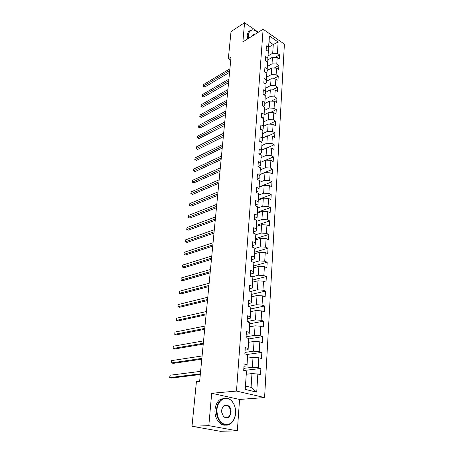 <?xml version="1.0" encoding="UTF-8"?>
<svg xmlns="http://www.w3.org/2000/svg" width="454" height="454" viewBox="0 0 454 454"><rect width="100%" height="100%" fill="white"/><g stroke="black" fill="none" stroke-linecap="round" stroke-linejoin="round"><path stroke-width="0.68" d="M264.586 397.562L284.403 44.151L263.121 29.221L236.489 391.07L264.586 397.562L239.57 399.458L211.689 393.283L208.817 425.642L237.328 430.835L239.57 399.458M237.328 430.835L220.321 431.3L192.002 426.266L208.817 425.642M268.74 47.205L273.274 44.509L269.12 41.637L268.524 50.366L268.581 47.347L266.424 45.871L266.14 49.968L268.303 51.433L267.849 58.033L265.675 56.574L265.386 60.74L267.565 62.187L267.111 68.895L264.915 67.459L264.62 71.692L266.821 73.122L266.356 79.944L264.137 78.525L263.836 82.838L266.061 84.245L265.584 91.18L263.348 89.784L263.042 94.165L265.289 95.556L264.807 102.615L262.548 101.242L262.236 105.697L264.5 107.065L264.012 114.249L261.731 112.893L261.413 117.433L263.7 118.778L263.201 126.081L260.902 124.754L260.579 129.367L262.889 130.69L262.384 138.13L260.057 136.824L259.728 141.523L262.06 142.817L261.544 150.393L259.194 149.111L258.859 153.895L261.22 155.166L260.692 162.873L258.32 161.618L257.974 166.487L260.358 167.736L259.824 175.584L257.424 174.353L257.077 179.319L259.484 180.533L258.939 188.529L256.516 187.326L256.164 192.382L258.593 193.569L258.037 201.712L255.591 200.543L255.227 205.69L257.69 206.848L257.123 215.145L254.649 214.004L254.28 219.248L256.765 220.377L256.187 228.827L253.69 227.721L253.315 233.067L255.823 234.162L255.233 242.771L252.708 241.704L252.328 247.152L254.864 248.207L254.263 256.987L251.709 255.954L251.317 261.504L253.888 262.531L253.275 271.481L250.693 270.482L250.296 276.146L252.889 277.127L252.265 286.253L249.655 285.294L249.246 291.071L251.874 292.018L251.238 301.325L248.593 300.406L248.185 306.297L250.835 307.199L250.188 316.693L247.515 315.819L247.095 321.829L249.779 322.692L249.115 332.379L246.414 331.545L245.983 337.68L248.696 338.497L248.02 348.383L245.291 347.594L244.848 353.853L247.595 354.625L246.908 364.715L244.144 363.977L243.696 370.368L246.471 371.088L245.222 389.419L256.731 392.131L251.068 387.393L251.964 373.597L246.448 374.221M268.581 47.347L269.364 35.9L278.12 42.023L277.428 53.39L279.522 54.82L275.079 57.369M256.731 392.131L257.838 374.028L260.517 374.726L260.891 368.449L258.224 367.734L258.831 357.769L261.481 358.512L261.844 352.361L259.206 351.6L259.802 341.834L262.423 342.622L262.781 336.596L260.176 335.79L260.761 326.216L263.348 327.045L263.7 321.137L261.118 320.291L261.691 310.899L264.256 311.773L264.603 305.979L262.049 305.094L262.611 295.889L265.147 296.803L265.482 291.116L262.957 290.191L263.513 281.162L266.021 282.116L266.35 276.537L263.853 275.572L264.393 266.719L266.873 267.707L267.202 262.236L264.727 261.237L265.261 252.543L267.712 253.57L268.036 248.202L265.59 247.163L266.106 238.639L268.541 239.701L268.853 234.429L266.43 233.362L266.941 224.991L269.347 226.081L269.653 220.911L267.258 219.81L267.764 211.592L270.141 212.716L270.442 207.643L268.07 206.508L268.564 198.443L270.919 199.595L271.22 194.607L268.87 193.444L269.353 185.527L271.685 186.708L271.974 181.81L269.653 180.618L270.13 172.843L272.44 174.047L272.723 169.24L270.425 168.025L270.89 160.381L273.177 161.613L273.456 156.891L271.18 155.648L271.64 148.14L273.904 149.4L274.176 144.758L271.923 143.492L272.372 136.115L274.613 137.397L274.886 132.835L272.65 131.541L273.092 124.294L275.317 125.599L275.584 121.116L273.37 119.799L273.802 112.677L276.004 114.005L276.265 109.596L274.074 108.262L274.5 101.253L276.685 102.604L276.94 98.268L274.766 96.912L275.186 90.028L277.349 91.396L277.598 87.134L275.447 85.761L275.862 78.985L278.001 80.375L278.251 76.187L276.117 74.791L276.526 68.128L278.648 69.536L278.892 65.416L276.775 64.003L277.178 57.448L279.278 58.872L279.522 54.82M192.002 426.266L196.412 381.695L199.635 381.337L231.046 57.079L228.334 58.742L230.74 60.274M268.303 51.433L267.798 61.006L266.719 61.625M267.871 59.911L272.451 57.272L272.025 63.815L267.429 66.426M267.798 61.006L267.849 58.033M277.178 57.448L272.451 57.272M276.775 64.003L272.025 63.815M267.565 62.187L267.06 71.823L265.857 72.498M267.151 70.529L271.759 67.941L271.327 74.598L266.697 77.152M267.06 71.823L267.111 68.895M276.526 68.128L271.759 67.941M276.117 74.791L271.327 74.598M266.821 73.122L266.311 82.827L264.971 83.553M266.413 81.328L271.055 78.792L270.618 85.562L265.953 88.065M266.311 82.827L266.356 79.944M275.862 78.985L271.055 78.792M275.447 85.761L270.618 85.562M266.061 84.245L265.55 94.012L264.058 94.795M265.664 92.304L270.34 89.824L269.897 96.708L265.198 99.154M265.55 94.012L265.584 91.18M275.186 90.028L270.34 89.824M274.766 96.912L269.897 96.708M265.289 95.556L264.773 105.39L263.121 106.236M264.903 103.467L269.614 101.049L269.16 108.046L264.427 110.43M264.773 105.39L264.807 102.615M274.5 101.253L269.614 101.049M274.074 108.262L269.16 108.046M264.5 107.065L263.984 116.967L262.157 117.87M264.132 114.822L268.876 112.456L268.416 119.578L263.649 121.905M263.984 116.967L264.012 114.249M273.802 112.677L268.876 112.456M273.37 119.799L268.416 119.578M263.7 118.778L263.184 128.743L261.163 129.708M263.343 126.365L268.121 124.067L267.656 131.314L262.855 133.572M263.184 128.743L263.201 126.081M273.092 124.294L268.121 124.067M272.65 131.541L267.656 131.314M262.889 130.69L262.367 140.729L260.136 141.75M262.543 138.112L267.361 135.877L266.878 143.248L262.043 145.445M262.367 140.729L262.384 138.13M272.372 136.115L267.361 135.877M271.923 143.492L266.878 143.248M262.06 142.817L261.532 152.924L259.075 154.014M261.725 150.064L266.577 147.896L266.095 155.399L261.209 157.527M261.532 152.924L261.544 150.393M271.64 148.14L266.577 147.896M271.18 155.648L266.095 155.399M261.22 155.166L260.687 165.341L257.98 166.493M260.897 162.226L265.789 160.126L265.295 167.764L260.358 169.83M260.687 165.341L260.692 162.873M270.89 160.381L265.789 160.126M270.425 168.025L265.295 167.764M260.358 167.736L259.824 177.979L257.095 179.092M260.057 174.603L264.983 172.577L264.478 180.352L259.489 182.349M259.824 177.979L259.824 175.584M270.13 172.843L264.983 172.577M269.653 180.618L264.478 180.352M259.484 180.533L258.945 190.856L256.192 191.917M259.194 187.201L264.16 185.255L263.649 193.166L258.604 195.089M258.945 190.856L258.939 188.529M269.353 185.527L264.16 185.255M268.87 193.444L263.649 193.166M258.593 193.569L258.054 203.959L255.279 204.981M258.32 200.032L263.326 198.16L262.804 206.218L257.696 208.068M258.054 203.959L258.037 201.712M268.564 198.443L263.326 198.16M268.07 206.508L262.804 206.218M257.69 206.848L257.14 217.313L254.348 218.289M257.429 213.091L262.474 211.303L261.941 219.509L256.777 221.28M257.14 217.313L257.123 215.145M267.764 211.592L262.474 211.303M267.258 219.81L261.941 219.509M256.765 220.377L256.215 230.916L253.4 231.841M256.521 226.393L261.606 224.69L261.067 233.05L255.829 234.741M256.215 230.916L256.187 228.827M266.941 224.991L261.606 224.69M266.43 233.362L261.067 233.05M255.823 234.162L255.273 244.78L252.43 245.654M255.602 239.939L260.721 238.327L260.17 246.845L254.87 248.452M255.273 244.78L255.233 242.771M266.106 238.639L260.721 238.327M265.59 247.163L260.17 246.845M254.864 248.207L254.308 258.905L251.442 259.722M254.66 253.741L259.824 252.22L259.262 260.902L253.718 262.463M254.308 258.905L254.263 256.987M265.261 252.543L259.824 252.22M264.727 261.237L259.262 260.902M253.888 262.531L253.326 273.302L250.438 274.068M253.701 267.803L258.905 266.379L258.332 275.226L252.135 276.844M253.326 273.302L253.275 271.481M264.393 266.719L258.905 266.379M263.853 275.572L258.332 275.226M252.889 277.127L252.328 287.978L249.416 288.687M252.725 282.133L257.974 280.81L257.39 289.828L250.426 291.496M252.328 287.978L252.265 286.253M263.513 281.162L257.974 280.81M262.957 290.191L257.39 289.828M251.874 292.018L251.306 302.949L248.372 303.595M251.726 296.746L257.021 295.526L256.425 304.719L248.559 306.427M251.306 302.949L251.238 301.325M262.611 295.889L257.021 295.526M262.049 305.094L256.425 304.719M250.835 307.199L250.262 318.214L247.305 318.799M250.71 311.637L256.045 310.525L255.437 319.905L247.118 321.523M250.262 318.214L250.188 316.693M261.691 310.899L256.045 310.525M261.118 320.291L255.437 319.905M249.779 322.692L249.201 333.786L246.221 334.309M249.677 326.823L255.057 325.824L254.439 335.387L246.045 336.828M249.201 333.786L249.115 332.379M260.761 326.216L255.057 325.824M260.176 335.79L254.439 335.387M248.696 338.497L248.117 349.671L245.109 350.125M248.622 342.31L254.047 341.431L253.411 351.186L244.95 352.435M248.117 349.671L248.02 348.383M259.802 341.834L254.047 341.431M259.206 351.6L253.411 351.186M247.595 354.625L247.016 365.884L243.98 366.27M247.543 358.104L253.014 357.349L252.367 367.309L243.832 368.359M247.016 365.884L246.908 364.715M258.831 357.769L253.014 357.349M258.224 367.734L252.367 367.309M246.471 371.088L245.222 389.419M257.838 374.028L251.964 373.597M258.32 32.228L244.581 22.7L231.018 31.576L228.334 58.742M244.581 22.7L242.873 41.904L263.121 29.221M211.689 393.283L236.489 391.07M245.637 386.087L251.068 387.393M268.524 50.366L267.565 50.933M268.149 55.87L272.712 53.214L273.274 44.509L278.12 42.023M269.12 41.637L269.364 35.9M277.428 53.39L272.712 53.214M260.891 368.449L244.076 370.464M261.844 352.361L247.095 354.483M262.781 336.596L248.73 338.945M263.7 321.137L249.836 323.77M264.603 305.979L250.897 308.89M265.482 291.116L251.896 294.3M266.35 276.537L252.872 279.987M267.202 262.236L253.826 265.936M268.036 248.202L254.768 252.146M268.853 234.429L255.693 238.605M269.653 220.911L256.595 225.309M270.442 207.643L257.486 212.251M271.22 194.607L258.36 199.425M271.974 181.81L259.223 186.827M272.723 169.24L260.063 174.45M273.456 156.891L265.902 160.131M274.176 144.758L267.094 147.919M274.886 132.835L268.229 135.922M275.584 121.116L269.324 124.124M276.265 109.596L270.368 112.524M276.94 98.268L271.378 101.123M277.598 87.134L272.349 89.909M278.251 76.187L273.291 78.883M278.892 65.416L274.199 68.038M200.362 373.846L169.705 377.614L169.978 375.242L200.6 371.349M200.293 374.533L171.55 378.04L169.705 377.614L169.978 375.242M216.984 409.548C216.938 417.669 219.725 422.697 225.349 424.626C231.041 424.808 234.451 421.04 235.581 413.327L235.581 410.632C235.217 406.529 233.838 403.243 231.438 400.78C226.092 395.076 217.568 400.014 216.984 409.548M235.592 413.384C235.195 417.794 233.645 421.136 230.944 423.412C224.639 428.99 215.309 420.137 216.547 409.508C216.984 405.257 218.476 402.028 221.019 399.821C224.52 397.244 227.965 397.477 231.353 400.536C233.81 403.056 235.223 406.421 235.592 410.62L235.592 413.384M221.711 410.507C222.21 402.045 231.886 404.139 231.007 412.397C229.747 417.918 227.233 419.297 223.476 416.539L221.762 412.459L221.711 410.507M230.575 412.363C230.07 406.472 227.823 404.361 223.833 406.029C222.636 407.062 221.938 408.572 221.739 410.564L221.779 412.419L223.413 416.295C225.031 417.975 226.705 418.202 228.441 416.976C229.673 415.926 230.382 414.389 230.575 412.363M225.859 425.063C219.929 426.238 214.118 418.009 215.026 409.604C215.468 405.365 216.967 402.142 219.509 399.94L224.452 398.152M257.895 32.495C256.238 30.912 254.598 30.038 252.974 29.879C250.529 29.805 249.121 31.252 248.758 34.22L249.132 37.983M248.826 38.176L248.412 34.209L249.558 31.042L252.742 29.76L255.5 30.69M252.384 35.945C252.764 34.759 253.536 34.271 254.717 34.487M254.274 34.765L252.498 35.877M247.595 38.948L247.186 34.986L248.332 31.825L249.825 30.753M201.854 358.41L171.408 362.922L171.674 360.589L202.092 355.964M201.78 359.176L173.229 363.37L171.408 362.922L171.674 360.589M203.318 343.269L173.076 348.49L173.337 346.203L203.551 340.869M203.239 344.109L174.875 348.967L173.076 348.49L173.337 346.203M204.76 328.412L174.716 334.32L174.972 332.073L204.987 326.063M204.675 329.32L176.498 334.819L174.716 334.32L174.972 332.073M206.173 313.839L176.322 320.399L176.578 318.192L206.394 311.523M206.076 314.809L178.087 320.921L176.322 320.399L176.578 318.192M207.557 299.526L177.906 306.728L178.155 304.555L207.779 297.262M207.455 300.571L179.653 307.273L177.906 306.728L178.155 304.555M208.919 285.481L179.461 293.29L179.705 291.162L209.135 283.256M208.812 286.582L181.186 293.857L179.461 293.29L179.705 291.162M210.253 271.691L180.987 280.09L181.231 277.99L210.469 269.506M210.145 272.854L182.695 280.674L180.987 280.09L181.231 277.99M211.57 258.15L182.491 267.111L182.729 265.051L211.774 256.005M211.451 259.37L184.182 267.718L182.36 266.895L182.729 265.051M212.858 244.848L183.966 254.353L184.199 252.333L213.062 242.742M212.733 246.125L185.641 254.983L183.836 254.166L184.199 252.333M214.123 231.784L185.414 241.812L185.646 239.826L214.322 229.713M213.993 233.112L187.071 242.459L185.283 241.653L185.646 239.826M215.366 218.947L186.844 229.486L187.071 227.528L215.565 216.91M215.23 220.326L188.484 230.15L186.708 229.355L187.071 227.528M216.586 206.337L188.245 217.358L188.467 215.434L216.779 204.334M216.45 207.762L189.868 218.039L188.109 217.25L188.467 215.434M217.789 193.937L189.624 205.429L189.846 203.534L217.977 191.974M217.648 195.413L191.23 206.127L189.488 205.35L189.846 203.534M218.97 181.753L190.981 193.699L191.196 191.832L219.157 179.824M218.822 183.274L192.575 194.414L190.845 193.642L191.196 191.832M192.575 194.414L190.845 193.642M220.128 169.779L192.32 182.156L192.53 180.323L220.315 167.878M219.98 171.34L193.892 182.888L192.178 182.128L192.53 180.323M193.892 182.888L192.178 182.128M221.268 157.998L193.631 170.795L193.841 168.996L221.45 156.131M221.115 159.604L195.192 171.544L193.489 170.795L193.841 168.996M195.192 171.544L193.489 170.795M222.392 146.421L194.925 159.621L195.129 157.844L222.568 144.582M222.233 148.066L196.474 160.381L194.777 159.638L195.129 157.844M196.474 160.381L194.777 159.638M223.493 135.031L196.196 148.623L196.4 146.875L223.669 133.221M223.334 136.716L197.728 149.394L196.049 148.662L196.4 146.875M197.728 149.394L196.049 148.662M224.582 123.828L197.45 137.795L197.649 136.075L224.753 122.047M224.412 125.548L198.966 138.583L197.303 137.857L197.649 136.075M198.966 138.583L197.303 137.857M225.649 112.808L198.682 127.137L198.88 125.44L225.82 111.054M225.479 114.561L200.186 127.937L198.534 127.216L198.88 125.44M200.186 127.937L198.534 127.216M226.699 101.963L199.896 116.644L200.089 114.975L226.864 100.243M226.523 103.756L201.389 117.455L199.749 116.746L200.089 114.975M201.389 117.455L199.749 116.746M227.732 91.294L201.094 106.31L201.281 104.664L227.897 89.597M227.556 93.121L202.569 107.133L200.94 106.429L201.281 104.664M202.569 107.133L200.94 106.429M228.748 80.795L202.268 96.129L202.456 94.517L228.912 79.127M228.572 82.651L203.732 96.969L202.115 96.271L202.456 94.517M203.732 96.969L202.115 96.271M229.752 70.455L203.432 86.107L203.613 84.518L229.911 68.815M229.565 72.345L204.879 86.958L203.273 86.266L203.613 84.518M204.879 86.958L203.273 86.266M219.509 399.94L221.019 399.821M228.441 416.976L224.407 417.175M248.332 31.825L249.558 31.042"/></g></svg>
